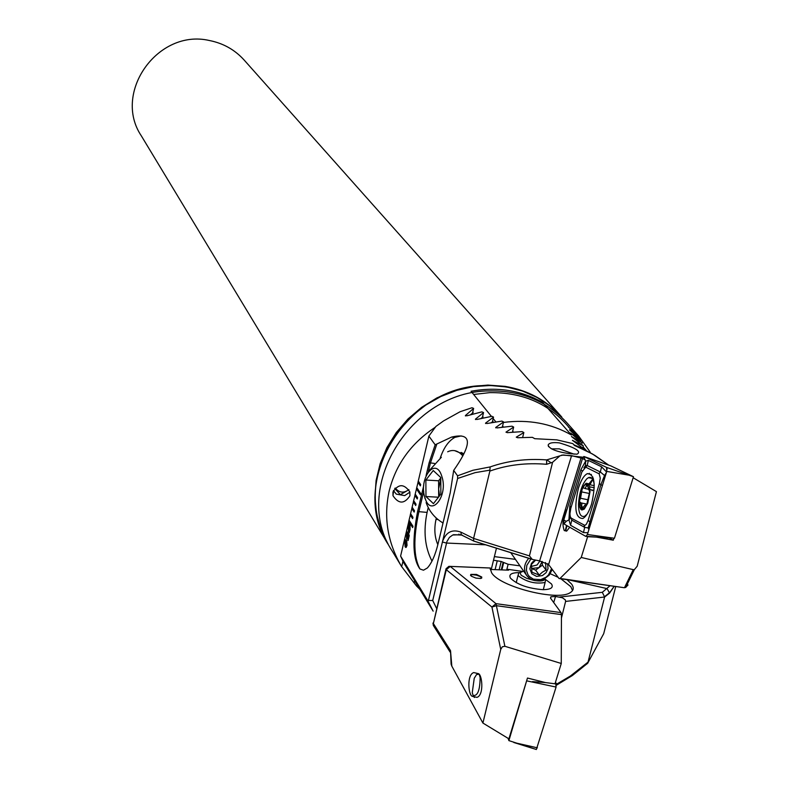 <?xml version="1.0" encoding="UTF-8"?>
<svg xmlns="http://www.w3.org/2000/svg" width="789" height="789" viewBox="0 0 789 789"><rect width="100%" height="100%" fill="white"/><g stroke="black" fill="none" stroke-linecap="round" stroke-linejoin="round"><path stroke-width="1.18" d="M388.326 544.607L381.048 529.744L376.57 513.925L374.903 497.336L376.097 480.442L380.14 463.705L386.926 447.59L396.285 432.55L407.962 419.008L421.622 407.351L436.889 397.912L453.34 390.93L470.51 386.62L487.908 385.081L505.059 386.363C527.831 390.22 546.609 400.309 561.403 416.612L561.61 416.839M388.198 544.39L141.33 135.856C112.285 92.757 157.839 28.463 209.351 40.505C223.208 43.237 234.797 49.737 244.136 60.033L561.403 416.612M394.737 488.499L400.388 494.664L408.899 489.713M395.2 488.016C399.244 492.859 403.8 493.401 408.85 489.634M377.832 473.39C372.221 499.358 375.761 523.186 388.484 544.874C347.298 483.657 405.773 385.584 484.791 385.574C516.144 384.993 541.816 395.476 561.778 417.036L550.367 406.256L537.161 397.508L522.486 391.028L506.706 386.985L490.225 385.496L473.459 386.62L456.851 390.328L440.814 396.532L425.784 405.082L412.144 415.754L400.25 428.259L390.417 442.294L382.882 457.462L377.832 473.39M409.905 495.827L409.846 491.922C404.086 483.647 398.455 483.657 392.961 491.971L392.981 495.709C398.672 504.132 404.313 504.171 409.905 495.827M435.42 427.076L434.453 427.786C410.813 443.645 395.713 464.751 389.155 491.103C383.444 517.515 387.577 542.654 401.562 566.512L416.474 585.951L419.876 589.353M470.747 414.58L473.193 412.578M481.053 418.397L483.075 416.848M491.419 422.598L493.017 421.454M501.834 427.184L503.027 426.385M512.317 432.116L513.106 431.632M573.8 444.7L584.462 449.296L572.41 440.321L583.318 445.874L571.483 436.524L582.134 442.767L570.496 433.023L580.882 440.006L569.461 429.837L579.58 437.599L568.386 426.967L578.603 435.942L589.837 451.614L589.639 452.393M590.497 452.866L589.837 451.614M491.389 416.375L471.043 391.255C497.169 386.492 521.075 390.259 542.743 402.538L571.384 434.986C550.939 423.377 528.285 419.196 503.441 422.44M495.827 421.859L493.164 418.574M494.387 556.61L515.039 559.312M493.51 560.21L501.183 561.482L508.116 564.273L519.724 565.821M409.905 492.158L404.698 495.6L396.285 494.131L393.425 490.561M503.707 562.498L501.893 569.905M508.116 564.273L506.686 570.092M501.183 561.482L499.151 569.796M501.262 569.875L503.126 562.261M497.208 560.989L495.097 569.628M434.453 427.786L434.266 428.585M402.932 561.314L401.67 566.689M414.669 580.803L414.176 582.884M582.134 442.767L581.759 444.256M580.882 440.006L580.596 441.159M583.318 445.874L582.874 447.679M440.775 478.519L438.635 488.993L439.611 495.768M463.459 454.257L454.671 450.647M462.66 455.717C458.064 450.519 453.064 449.217 447.679 451.791M441.781 476.221C435.676 455.864 418.229 478.598 424.965 497.82C430.843 518.324 448.675 495.778 441.781 476.221M440.873 494.161L433.427 503.648L425.961 496.528L425.873 480.047L433.24 470.53L440.765 477.523L440.873 494.161M441.998 522.357L442.984 523.176M438.477 497.208L425.961 496.528M438.684 496.952L438.585 480.777L425.873 480.047M438.585 480.777L440.765 477.976M463.754 453.705L461.082 452.413M542.398 565.151L539.015 567.636L531.451 568.465L535.632 570.112L539.015 567.636L542.171 561.413L542.398 565.151L546.057 570.082L542.349 572.163L539.252 575.063L531.954 572.242L531.461 564.421L535.455 560.308M539.942 560.949L537.072 564.993L531.362 566.413M545.554 562.567L546.057 570.082M547.665 563.721L548.02 568.711L546.077 572.676L542.388 575.585L536.648 576.424L531.855 573.84L529.863 568.83L531.461 563.346L534.764 560.19M551.58 568.553L548.562 574.865L546.047 577.213L540.702 579.649L533.354 579.156L529.409 576.572L527.959 574.717L526.401 570.269L526.805 565.397L530.889 558.977M552.261 569.461L549.223 575.132L543.207 579.57C536.461 581.976 530.987 580.674 526.796 575.654C523.255 569.836 523.906 564.056 528.738 558.306M526.796 575.654L510.749 552.665M535.632 570.112L539.252 575.063M472.522 696.352C468.498 696.174 466.407 674.822 473.735 672.573L478.104 673.569C482.099 673.658 484.347 694.941 477 697.377L472.522 696.352M561.433 618.073L565.614 601.415L565.338 599.896L562.399 597.766L555.535 596.484L550.909 596.76L550.623 598.299L561.018 612.599L561.443 614.611L561.265 663.48L555.002 683.797L545.524 682.584L527.476 678.037L508.915 738.839L482.907 723.049L451.821 666.143L451.111 664.16L450.519 650.669L451.821 666.143M481.754 578.021L480.057 576.493L476.329 575.112L472.473 574.658L470.52 575.201M481.773 577.035L476.497 574.431L470.836 574.392L470.658 575.487L471.526 576.295L475.915 578.09L480.54 578.495L481.596 578.15L481.773 577.035M545.278 579.274L551.472 583.939C553.72 587.618 550.9 589.531 542.99 589.679C528.097 588.486 517.278 584.659 510.522 578.209L510.384 578.002C508.57 574.431 511.607 572.636 519.478 572.597M566.975 579.649L571.492 583.968C574.145 587.578 573.751 590.448 570.299 592.578C557.961 601.573 499.526 586.819 491.616 572.755L490.304 568.81M560.88 578.791L570.812 586.651L572.538 590.566M490.314 568.031L448.892 566.334L446.229 568.583M450.105 652.049L433.339 625.47L450.105 652.059M615.745 586.513L603.703 633.675L587.884 662.868L588.022 662.129L570.378 676.035L556.423 684.27M614.227 586.296L609.581 593.111L604.611 597.017L588.022 662.129M561.265 663.48L504.881 646.29L502.346 646.763L500.739 649.426L482.907 723.049M432.974 623.054L433.339 625.47L433.368 623.557L450.519 650.669M565.614 601.415L604.611 597.017L602.323 592.312L610.065 585.714M500.739 649.426L491.932 607.047L496.399 605.686L504.881 646.29M507.781 570.141L507.978 569.352L508.55 570.171L490.245 569.441M507.978 569.352L522.16 571.354M565.24 530.77L566.571 525.444M565.674 530.859L566.966 525.661M586.769 664.082L587.884 662.868M609.581 593.111L607.066 588.614L568.987 579.935M550.278 573.731L558.119 577.301M479.436 675.128L480.146 677.583C479.959 690.257 477.621 696.214 473.134 695.434L472.256 692.663L474.238 678.284L476.556 674.546L478.765 674.25M526.825 680.187L508.885 740.615L536.352 749.501L556.087 687.061L555.624 681.795M508.885 740.615L508.116 738.474M527.111 680.946L556.087 687.061M591.582 504.003C596.06 484.091 594.63 473.972 587.272 473.656C583.86 475.501 580.901 480.383 578.376 488.292C573.879 508.284 575.378 518.343 582.874 518.491C586.197 516.578 589.097 511.745 591.582 504.003M585.734 467.157L581.858 471.99L570.812 508.244L569.934 513.659L570.24 516.598L571.197 518.136L584.925 525.425L586.444 524.103L588.042 520.582L599.364 483.647L600.251 478.124L599.196 473.864L585.734 467.157L587.174 465.53L585.458 465.51L583.929 467.847M570.269 516.706L568.958 519.162L569.816 506.005L580.832 469.84L585.616 461.171L583.781 456.515L582.509 458.488L563.78 519.99L563.928 523.935L585.813 536.392L587.401 534.498L606.751 471.408L606.554 467.394L584.047 456.545L610.844 465.895L633.468 476.714L606.554 467.394L607.106 469.356M633.468 476.714L614.444 538.266L587.401 534.498M587.923 532.772L583.466 532.575L570.565 525.277L568.997 520.089L570.605 517.505M568.958 519.162L568.997 520.089M568.721 519.941L566.206 521.351L563.928 523.935M585.458 465.51L585.616 461.171L588.377 460.401L601.583 466.792L606.563 472.009M606.425 472.463L604.532 475.501L600.35 472L598.9 473.647M571.197 518.136L571.769 520.158L584.688 527.387L588.15 527.93L600.942 484.505L604.532 475.501M588.88 529.666L588.15 527.93M589.985 521.677L588.989 529.32M567.212 508.727C562.843 516.805 561.857 524.083 564.263 530.573L566.64 531.135L569.747 527.249M602.145 462.837L593.653 459.879M583.041 457.226L563.395 454.997L560.446 455.677M559.835 455.943L552.576 462.295L529.439 555.89L532.269 559.411L539.627 560.91L571.571 455.638L582.529 458.419M633.153 477.739L656.428 491.626L637.187 566.236L634.326 569.658L633.261 569.648L581.246 557.468L587.618 536.688L596.523 537.131L613.3 540.199L613.911 538.236M568.593 453.547C556.038 451.614 549.223 448.803 548.148 445.095C548.976 442.885 552.734 442.146 559.411 442.895C575.871 447.836 581.73 451.604 577.006 454.198L568.593 453.547M574.145 454.178L559.243 448.842L551.412 448.862M574.431 445.43L592.421 453.941L608.723 465.145L594.788 455.352L584.817 449.937L574.481 445.479L572.844 443.615L556.797 439.858L534.755 438.694L532.388 437.333L517.673 437.737L516.262 437.175L523.847 432.54L522.15 431.613L507.376 432.658L505.966 432.155L513.669 427.076L511.982 426.188L497.149 427.914L495.739 427.47L503.569 421.918L501.893 421.089L486.981 423.515L485.57 423.131L493.529 417.085L491.863 416.306L476.872 419.472L475.461 419.146L483.549 412.578L481.892 411.858L466.812 415.813L465.402 415.556L473.637 408.406L471.99 407.745L460.115 411.72L443.596 420.902L435.903 426.435L428.871 436.09L435.163 444.789L429.127 462.739L426.099 475.57M417.568 497.672L415.201 494.111L414.886 495.423L417.253 498.983L417.568 497.672M415.251 494.19L413.347 501.952L415.714 505.532L416.02 504.23L413.663 500.64M413.712 500.719L411.819 508.471L414.166 512.081L414.472 510.769L412.124 507.159M412.174 507.238L410.28 514.98L412.627 518.61L412.933 517.308L410.586 513.678M410.635 513.757L408.741 521.48L412.647 527.594L412.963 526.283L409.057 520.188M409.106 520.267L400.595 556.067L403.712 562.754L433.141 611.15L427.737 600.607L400.595 556.067M423.732 485.6L417.598 511.538C412.065 540.258 412.854 559.401 419.975 568.987L423.486 570.21L427.342 567.991C431.82 563.021 435.449 554.706 438.24 543.049L450.233 492.8L453.675 470.412L457.571 475.806L457.61 478.479L428.437 600.468L427.737 600.607M428.871 436.09L417.973 482.345L420.35 485.866L420.665 484.554L418.278 481.034M418.328 481.112L416.434 488.884L420.399 494.811L420.705 493.49L416.74 487.572M416.789 487.651L415.201 494.111M406.532 538.769L406.552 534.212L407.518 531.973L406.808 537.477L407.775 536.135L408.268 532.92L409.274 535.563L408.091 540.573L408.791 536.047L408.278 534.715L408.002 536.747L407.045 538.956L406.532 538.769L406.552 534.212M409.077 524.655L409.215 523.186L409.264 524.429L410.014 524.685L410.083 529.508L409.185 532.881L409.146 531.747L408.416 531.441L408.337 526.667L409.047 523.501M405.132 546.836L404.767 541.777L405.654 539.804L406.66 540.347L407.035 545.406L406.148 547.388L405.132 546.836L404.767 541.777M539.627 560.91L548.602 564.589L559.016 578.485L559.825 578.643L581.246 557.468M571.571 455.638L561.807 455.095M457.571 475.806L472.936 470.264L490.137 466.93C507.731 460.766 526.588 458.419 546.698 459.908L546.59 464.297C526.371 462.591 507.465 464.849 489.87 471.063L489.9 470.155L475.165 472.631L457.61 478.479M442.53 541.53C446.002 532.092 452.117 528.955 460.875 532.121L473.587 538.414L489.87 471.063M546.698 459.908L559.874 455.855M529.439 555.89L473.587 538.414L473.716 541.047L531.668 559.105M628.054 584.935L625.667 587.44L624.563 587.529L633.261 569.648M435.163 444.789L451.555 437.096C476.97 431.001 467.305 450.904 453.675 470.412M461.141 534.715L452.708 535.011L449.414 537.408L446.929 541.54L432.717 600.498L436.544 608.329M436.781 444.227L430.37 463.173L428.378 471.625M423.732 491.291L418.831 511.982C413.199 538.414 413.584 557.409 419.975 568.987M496.449 548.187L491.251 569.48M436.317 518.107L436.001 519.448C434.009 528.817 434.631 537.23 437.846 544.657M458.744 534.942L458.951 534.084M428.24 507.564L427.086 512.406C423.229 531.214 424.867 547.458 432.007 561.117M461.19 435.913L454.997 437.333C448.704 440.676 443.773 447.61 440.203 458.143M490.137 466.93L489.9 470.155M428.437 600.468L432.717 600.498M460.875 532.121L461.309 534.903L462.384 535.208M513.669 427.076L512.465 432.027M503.569 421.918L502.376 426.819M493.529 417.085L492.356 421.937M523.847 432.54L522.663 437.412M483.549 412.578L482.395 417.381M473.637 408.406L472.503 413.15M587.046 536.362L587.618 536.688M589.324 473.311L589.097 474.031M609.355 538.009L613.3 540.199M409.244 532.792L409.146 531.747M408.485 531.451L408.337 526.667M408.396 526.677L409.136 524.665M409.816 525.819L409.294 525.504L409.313 530.474L409.925 529.094L409.442 525.494M409.077 530.642L409.175 525.642L408.574 527.042L409.126 530.632L409.116 525.632M409.925 529.094L409.747 525.809M409.313 530.474L409.856 529.084M406.621 534.222L407.755 531.924M407.045 537.654L407.775 536.135M407.844 536.145L408.002 534.035M408.071 534.035L408.308 533.039M407.883 540.159L408.791 536.047M408.86 536.056L408.278 534.715M404.836 541.787L406 539.725M405.852 547.477L405.191 546.846M406.079 546.195L406.828 544.992L405.783 541.007M406.759 544.982L406.365 541.589L405.556 541.047L405.428 545.594L406.246 546.146L406.828 544.992M408.81 521.49L412.667 527.525M416.493 488.894L420.409 494.742M418.042 482.355L420.369 485.797M411.878 508.481L414.186 512.012M410.349 514.99L412.637 518.541M413.416 501.962L415.724 505.473M414.955 495.433L417.273 498.924M586.967 504.151L589.659 491.942L587.036 484.18L585.31 488.302L583.012 487.918L582.341 488.569L579.471 500.749L581.592 508.885L584.255 508.254L586.73 504.654L589.659 491.942L587.322 484.16L584.866 484.88L582.341 488.569M581.897 509.023L584.915 505.108L586.227 505.325L586.73 504.654M594.235 484.338C593.308 478.775 591.385 476.546 588.466 477.661L586.898 478.736C582.055 484.229 579.264 492.691 578.515 504.112C578.574 513.471 580.635 517.515 584.688 516.233L587.036 514.27M590.044 491.596L589.62 486.645L588.19 483.667L586.049 483.262L582.44 487.444L579.757 495.581L579.087 501.479L579.481 506.43L580.891 509.438L581.887 510L584.235 509.132L587.736 503.313L590.044 491.596M592.638 479.209L588.683 484.259M579.451 501.577L581.828 503.757L581.592 508.885M582.114 489.072L580.546 498.263L579.471 500.749M592.026 490.699L592.45 490.068M546.757 459.839L551.077 462.768M545.515 579.629L545.11 582.479C535.356 584.205 526.362 581.947 518.126 575.684L518.59 573.021L520.119 572.41M544.706 578.83C544.459 580.803 541.372 581.414 535.445 580.684M534.656 580.556L526.815 578.396L521.204 575.28L519.961 572.686L523.551 571.137M401.562 566.512L392.291 551.176C350.878 489.644 409.747 390.969 489.249 390.93C520.789 390.328 546.599 400.871 566.68 422.539L578.603 435.942M473.647 394.47L489.535 392.656C522.614 392.133 549.114 403.712 569.027 427.401M445.923 569.273L433.368 623.557L446.298 569.697L450.243 566.423L495.975 603.654L491.932 607.047L446.298 569.697L446.061 568.672M555.535 596.484L553.691 602.52M559.569 597.046L602.323 592.312M561.443 614.611L496.399 605.686L495.975 603.654L561.018 612.599M536.352 749.501L513.817 742.498L537.368 747.824M532.447 681.627L545.386 682.554M555.18 683.254L556.235 683.323M592.904 477.098L591.829 478.351M592.44 480.176L589.925 484.771M628.882 475.156L606.751 471.408M586.375 536.313L609.473 538.019L585.813 536.392L587.341 534.656M584.965 459.8L582.509 458.488M566.206 521.351L563.78 519.99M601.583 466.792L600.35 472L587.174 465.53L588.377 460.401M602.411 485.56L599.364 483.647M591.06 522.545L588.042 520.582M583.466 532.575L584.688 527.387L584.107 525.336M582.243 470.865L580.832 469.84M571.187 507.011L569.816 506.005M571.769 520.158L570.565 525.277M548.602 564.589L581.118 457.728M552.576 462.295L546.59 464.297M560.062 578.455L623.557 587.608M485.649 544.814L446.475 543.049L442.412 542.013M429.127 462.739L434.502 463.429M417.598 511.538L427.086 512.406M438.003 519.547L436.001 519.448M625.835 587.391L624.424 587.667M495.867 427.342L495.748 427.845M485.708 422.993L485.58 423.506M475.609 418.998L475.481 419.531M465.559 415.379L465.421 415.941M583.456 507.14L581.611 506.775M586.977 504.112L581.335 502.968M587.864 499.753L580.546 498.263M589.491 493.5L581.966 491.961M587.992 486.113L586.335 485.777M594.275 487.76L589.659 486.813M393.563 491.093L392.981 495.709M441.337 457.295L429.472 470.372M424.63 496.666L424.995 498.549M426.129 502.593C429.255 511.42 434.897 518.205 443.033 522.959M543.148 578.86L543.207 579.57M548.562 574.865L549.223 575.132M533.561 562.32L532.733 561.788M470.668 575.073L470.836 574.392M550.909 596.76L550.495 598.111M490.324 568.001L450.194 566.384M583.071 446.86L586.523 450.766M614.148 586.286L609.66 592.657L604.699 596.553M556.423 685.217L572.38 675.522L587.854 663.105M473.134 695.434L474.396 697.496M591.405 474.505L587.272 473.656M548.148 445.095L548.552 446.673M532.269 559.411L473.745 541.086M634.326 569.658L625.667 587.44L624.336 587.726L559.825 578.643M461.545 535.07L453.468 534.695L461.309 534.903L473.716 541.047M451.555 437.096L454.997 437.333M593.18 490.216L590.014 489.574M588.298 489.219L584.945 488.529M593.417 478.676L588.466 477.661M585.438 516.381L584.688 516.233M586.424 505.138L585.813 505.009M583.623 488.036L583.012 487.908M594.285 485.669L588.86 484.554M545.11 582.479L543.315 589.679M544.903 578.722L545.712 579.935M517.988 575.457L516.213 582.676"/></g></svg>
